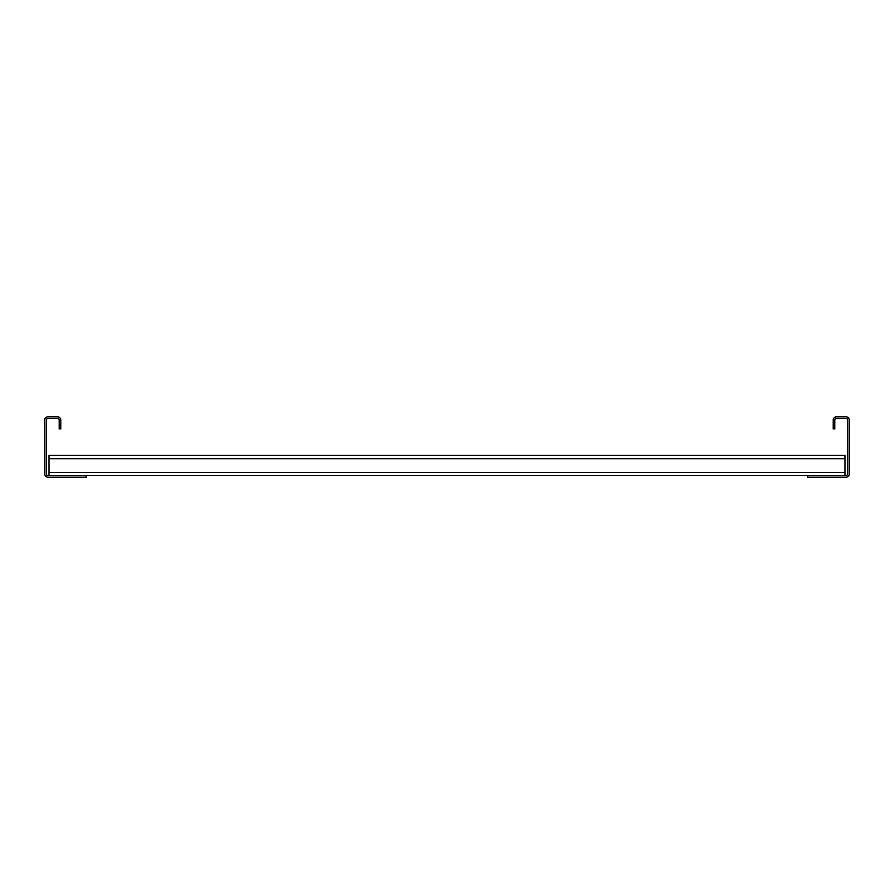 <?xml version="1.0" encoding="UTF-8"?>
<svg xmlns="http://www.w3.org/2000/svg" width="894" height="894" viewBox="0 0 894 894"><rect width="100%" height="100%" fill="white"/><g stroke="black" fill="none" stroke-linecap="round" stroke-linejoin="round"><path stroke-width="1.34" d="M833.208 428.897L833.208 420.046A3.218 3.218 0 0 1 836.426 416.827L846.082 416.827A3.218 3.218 0 0 1 849.3 420.046L849.3 473.954A3.218 3.218 0 0 1 846.082 477.172L807.729 477.172L807.729 475.563L846.082 475.563A1.609 1.609 0 0 0 847.691 473.954L847.691 420.046A1.609 1.609 0 0 0 846.082 418.437L836.426 418.437A1.609 1.609 0 0 0 834.817 420.046L834.817 428.897L833.208 428.897M86.271 477.172L86.271 475.563L47.918 475.563A1.609 1.609 0 0 1 46.309 473.954L46.309 420.046A1.609 1.609 0 0 1 47.918 418.437L57.574 418.437A1.609 1.609 0 0 1 59.183 420.046L59.183 428.897L60.792 428.897L60.792 420.046A3.218 3.218 0 0 0 57.574 416.827L47.918 416.827A3.218 3.218 0 0 0 44.7 420.046L44.7 473.954A3.218 3.218 0 0 0 47.918 477.172L86.271 477.172M86.271 475.563L807.729 475.563M48.991 475.563L48.991 455.448L845.009 455.448L845.009 475.563M48.991 472.345L845.009 472.345M48.991 458.667L845.009 458.667"/></g></svg>

